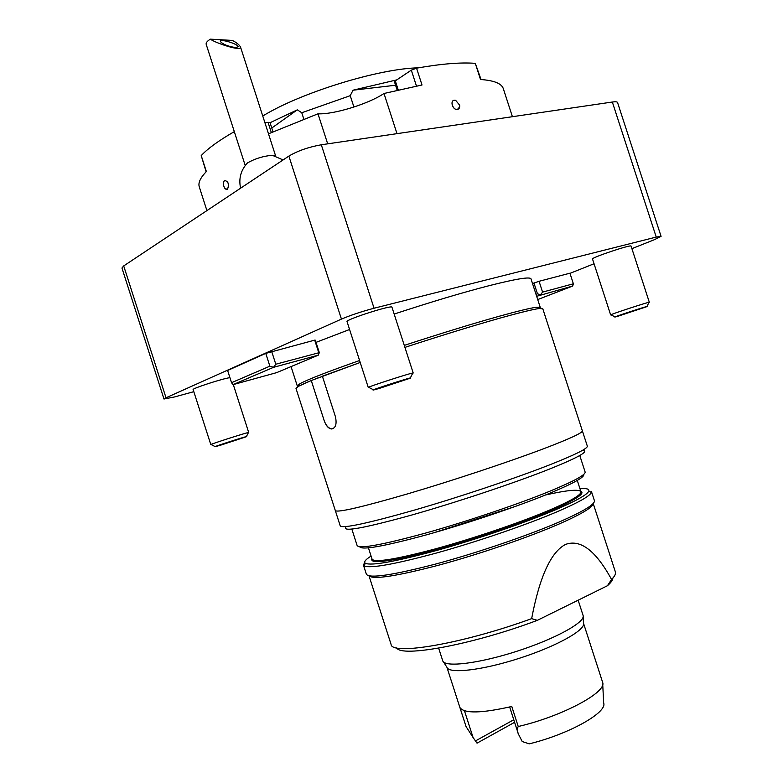 <?xml version="1.0" encoding="UTF-8"?>
<svg xmlns="http://www.w3.org/2000/svg" width="783" height="783" viewBox="0 0 783 783"><rect width="100%" height="100%" fill="white"/><g stroke="black" fill="none" stroke-linecap="round" stroke-linejoin="round"><path stroke-width="1.17" d="M317.732 377.983L315.197 378.982M193.812 391.676L174.433 396.971L163.98 399.027L166.016 397.774L341.437 319.102C350.735 315.167 361.609 311.546 374.059 308.238L656.242 237.073L661.077 236.358L654.49 239.647L631.901 248.661M271.672 351.42L275.792 364.222L319.327 352.634L315.314 340.174L314.707 340.135L265.76 353.387L227.618 370.476L231.543 382.691L269.871 366.18L265.76 353.387M532.528 283.563L539.066 281.293L542.57 292.108L573.371 283.789L572.686 286.04L536.658 296.297M537.715 299.566L572.686 286.04L573.371 283.789L569.936 273.198L539.066 281.293M594.052 263.754L569.985 273.355M347.045 321.617C345.049 319.728 392.498 304.528 391.96 307.22L413.209 373.021C414.236 371.827 366.777 387.115 368.284 387.497L347.045 321.617M592.516 259.026C590.871 257.764 631.558 244.139 631.078 246.116L649.322 302.267C650.154 301.377 609.36 314.717 610.652 314.913L592.516 259.026M233.295 384.58L248.7 432.51C249.62 431.629 209.638 444.382 210.803 444.597L193.147 389.601C191.639 388.613 223.821 378.199 229.938 377.69M316.019 342.367L349.58 329.496M394.172 314.061C430.435 302.13 462.205 292.636 489.483 285.589C516.203 278.846 530.042 276.595 531.001 278.846L540.26 307.425L536.727 307.21C530.796 307.954 518.356 310.949 499.388 316.205C472.276 323.79 440.575 333.519 404.282 345.391M359.583 360.513C327.656 371.739 307.807 379.461 300.016 383.67L297.276 385.911L298.597 386.283M539.409 308.502L540.26 307.425M542.805 308.796L539.262 308.522C533.282 309.285 520.666 312.358 501.414 317.722C473.94 325.454 441.778 335.339 404.928 347.378C441.769 335.339 473.93 325.454 501.404 317.732C528.29 310.274 542.081 307.269 542.776 308.698L582.317 430.719M360.219 362.47L311.272 380.528L324.162 420.569C325.894 425.57 328.283 428.37 331.336 428.976C335.653 428.272 337.013 424.171 335.427 416.703L322.371 376.192L360.219 362.47M311.272 380.528L298.734 386.205L296.023 388.505M332.804 428.781L331.659 428.878C328.469 428.311 325.963 425.541 324.162 420.569L311.262 380.567C300.78 384.884 295.68 387.497 295.984 388.407L335.33 510.614C337.59 512.796 361.961 507.139 408.423 493.633C453.073 480.459 509.019 461.853 543.803 448.679C569.916 438.715 582.777 432.764 582.366 430.826C582.758 432.764 569.897 438.715 543.793 448.688C509.009 461.853 453.073 480.449 408.432 493.633C361.981 507.13 337.61 512.796 335.33 510.614L340.233 525.912C342.709 528.691 367.227 523.475 413.796 510.281C458.525 497.352 514.441 478.638 549.108 465.073C575.123 454.786 587.867 448.473 587.319 446.104L582.366 430.826M593.152 503.508C593.083 507.188 581.72 514.03 559.062 524.023C528.339 537.402 479.01 554.305 438.646 565.199C396.492 576.21 373.295 579.772 369.077 575.877M593.201 503.459L615.36 571.874C615.996 573.802 614.724 576.327 611.543 579.43C595.834 550.703 580.536 539.017 565.649 544.381C550.948 551.888 539.614 576.64 531.647 618.639C462.9 643.763 391.304 655.772 391.06 644.321L369.018 575.867M531.647 618.639L537.334 620.342C472.932 644.615 401.043 657.789 396.678 647.874M612.883 578.04C612.776 580.095 610.955 582.66 607.442 585.733L611.543 579.43M537.334 620.342L607.442 585.733M579.939 488.621C586.536 488.181 589.491 489.003 588.816 491.098L591.371 492.438L591.429 491.46L594.395 500.621C595.286 504.154 583.766 511.191 559.825 521.732C528.134 535.484 476.896 552.984 435.534 564.083C392.381 575.27 369.331 578.666 366.385 574.262L363.429 565.101L364.692 562.409M583.756 450.46C588.317 451.908 576.259 458.368 547.591 469.829C512.307 483.747 454.492 502.98 410.37 515.42C364.663 527.996 343.091 531.97 345.675 527.36M579.772 455.491L585.116 471.983C585.772 474.782 574.047 481.173 549.94 491.176C518.033 504.252 466.746 521.556 425.531 533.086C382.564 544.802 359.769 548.981 357.156 545.614L351.841 529.112M583.756 474.351C584.852 477.072 573.322 483.454 549.177 493.505C517.602 506.493 466.795 523.631 426.177 534.926C383.846 546.387 361.668 550.332 359.651 546.74M588.816 491.098C587.319 494.68 575.906 501.051 554.579 510.193C524.453 522.966 476.612 539.35 436.787 550.42C395.131 561.695 371.318 565.982 365.338 563.28C363.566 561.979 365.485 559.581 371.093 556.077M591.371 492.438C589.912 496.109 578.343 502.617 556.664 511.955C526.029 525.001 477.278 541.709 436.718 552.955C394.299 564.396 370.075 568.703 364.046 565.855L363.429 565.101M438.646 648.138L442.728 660.774C444.421 667.674 478.638 663.651 517.123 651.182C555.636 638.781 585.733 622.025 583.081 615.438L578.148 600.189M602.714 684.048L603.664 702.997C607.569 712.432 568.869 734.258 529.2 743.85L522.212 741.53L518.366 733.974C517.083 731.214 517.044 728.728 518.238 726.507C562.067 716.386 607.128 692.152 602.636 682.375L583.472 623.131L583.149 616.779M514.607 722.308L477.033 743.155L473.069 737.517L464.446 710.758M583.472 623.141C586.056 629.767 556.821 646.239 519.413 658.268C482.044 670.395 448.698 674.134 446.907 667.243L466.022 726.497L473.069 737.517M513.775 719.753L475.33 741.002M518.238 726.507L511.779 706.472C481.476 713.362 464.202 713.724 459.934 707.558L466.081 726.634M262.755 116.021C300.212 92.815 379.129 68.454 418.318 67.847M396.775 79.876L353.025 90.202L395.572 85.239M271.779 128.011L297.305 109.845L270.076 122.716M353.025 90.202L350.236 95.673L301.768 112.742L303.814 119.065M301.768 112.742L297.305 109.845M353.916 107.046L350.236 95.673M235.595 47.577L238.14 46.735C238.189 43.917 219.573 38.387 220.346 41.46C222.871 44.347 227.951 46.383 235.595 47.577M454.385 100.195C449.608 100.576 452.78 110.383 457.389 109.463C459.2 109.033 459.954 107.614 459.67 105.206L455.628 100.293L454.385 100.195C449.706 100.567 452.868 110.325 457.389 109.463L459.709 106.938M225.426 189.016L227.452 189.31C229.331 184.416 228.382 181.46 224.594 180.442L224.408 180.589C222.93 182.928 223.135 185.61 225.024 188.615L227.452 189.31C229.419 184.387 228.47 181.431 224.594 180.442L223.977 181.147M397.196 90.241L394.485 81.863L395.298 80.864L398.253 89.996M416.458 86.061L411.31 70.147L395.298 80.864M271.329 132.533L268.031 122.314L264.918 122.725M268.031 122.314L270.037 122.588L272.993 131.779M210.343 39.15C215.149 42.869 242.495 52.187 240.44 46.794C238.981 44.553 236.3 42.439 232.385 40.432L210.343 39.15C207.201 41.137 205.812 42.859 206.183 44.308L245.226 165.516L247.506 162.884C240.821 170.126 238.521 178.563 240.596 188.194M411.31 70.147L416.556 68.15L422.008 84.995L384.003 93.48C368.734 103.855 333.842 114.621 317.986 113.809L268.491 133.815M512.415 116.706L503.332 88.704C501.697 83.517 494.093 80.453 480.517 79.494L475.281 63.354C460.893 62.2 441.318 63.805 416.556 68.15M475.281 63.354L481.056 79.533M206.125 171.8L201.221 155.592L206.36 171.555C200.331 177.8 197.972 182.909 199.293 186.912L206.908 210.588M234.313 131.632C218.937 140.46 207.906 148.447 201.221 155.592M275.685 156.179L272.298 155.288C263.47 156.032 255.199 158.558 247.506 162.884M618.12 316.175L615.193 316.988C609.781 318.221 651.887 304.46 646.846 306.652L618.12 316.175M379.393 388.388L373.745 389.954C366.327 391.569 417.202 375.174 410.223 378.209L379.393 388.388M221.716 444.822L215.266 446.672C210.118 447.788 251.206 434.663 246.302 436.748L221.716 444.822M397.001 133.658L384.003 93.48M317.986 113.809L327.685 143.837M276.614 372.649L318.25 355.179L273.512 367.335L232.972 384.668L276.614 372.649M275.792 364.222L273.512 367.335L269.871 366.18M314.707 340.135L318.73 352.614L318.25 355.179L319.327 352.634M231.543 382.691L232.972 384.668M542.57 292.108L540.593 294.76L537.451 293.801L533.947 282.986M536.032 294.359L537.451 293.801M163.98 399.027L121.952 268.031L123.704 265.926L288.878 156.091C297.736 150.835 308.541 147.067 321.304 144.777L612.335 102.025C615.507 101.584 617.249 101.741 617.552 102.514L661.077 236.358M515.185 506.493L434.066 532.694M548.658 510.477C519.452 522.829 472.736 538.684 435.054 548.971C395.709 559.395 374.724 562.791 372.082 559.17L372.258 559.708C374.029 563.848 394.838 560.638 434.673 550.058C472.668 539.722 519.951 523.67 549.421 511.191C575.936 500.66 584.001 491.812 581.27 493.192L580.937 491.714C581.642 494.709 570.876 500.963 548.658 510.477M545.594 494.964C567.303 490.099 579.087 489.023 580.937 491.714L577.286 480.429M580.79 491.254C585.645 493.437 575.202 500.073 549.48 511.182C518.415 524.346 467.647 541.396 428.82 551.643C388.505 561.891 369.547 564.24 371.935 558.71M288.878 156.091L341.437 319.102M321.304 144.777L374.059 308.238M612.335 102.025L656.242 237.073M123.704 265.926L166.016 397.774M291.061 366.591L297.276 385.911M300.016 383.67L298.734 386.205M536.727 307.21L539.262 308.522M368.45 547.885L372.082 559.17M365.338 563.28L364.046 565.855M509.655 706.98L518.248 733.602M446.907 667.243L443.452 661.899M240.44 46.794L275.704 156.179M283.094 159.938L272.298 155.288M646.924 306.505L648.97 302.473M615.047 316.909L611.053 314.874M410.341 377.954L412.631 373.364M373.501 389.826L368.95 387.438M246.371 436.611L248.377 432.696M215.119 446.594L211.185 444.568"/></g></svg>
